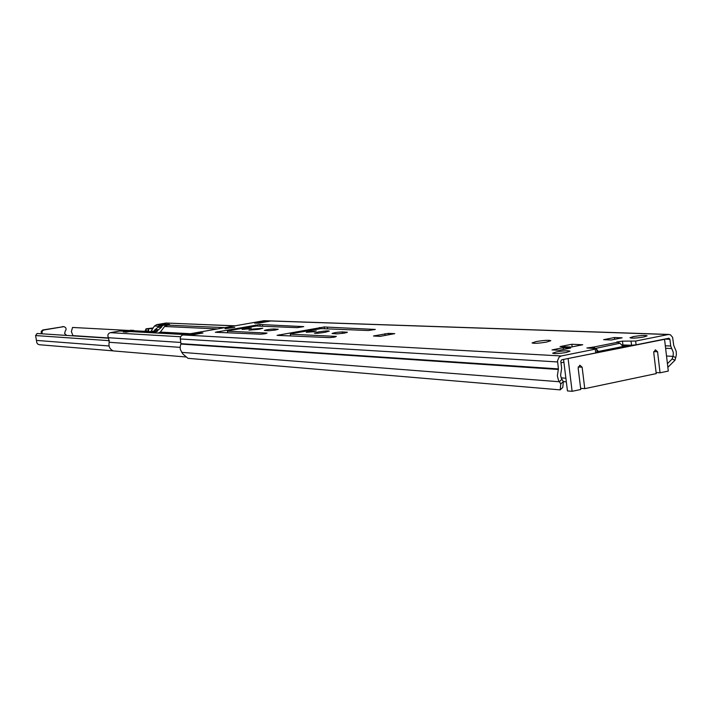 <?xml version="1.0" encoding="UTF-8"?>
<svg xmlns="http://www.w3.org/2000/svg" width="712" height="712" viewBox="0 0 712 712"><rect width="100%" height="100%" fill="white"/><g stroke="black" fill="none" stroke-linecap="round" stroke-linejoin="round"><path stroke-width="1.07" d="M536.181 341.573C544.155 340.265 549.023 339.971 550.794 340.701L546.709 342.036C538.708 343.353 533.822 343.647 532.069 342.917L536.181 341.573M633.413 336.598C640.818 335.388 645.401 335.138 647.146 335.842L643.764 336.981C636.323 338.2 631.74 338.458 630.004 337.746L633.413 336.598M556.375 351.933C563.797 350.704 568.336 350.455 570.001 351.185L566.289 352.449C558.84 353.677 554.292 353.926 552.637 353.197L556.375 351.933M344.483 333.1L337.141 333.866L332.041 333.51C334.159 332.664 337.541 332.139 342.196 331.925L347.349 332.273L344.483 333.1M318.38 331.952C324.467 330.964 328.099 330.688 329.273 331.107L325.259 332.255C319.154 333.243 315.514 333.519 314.348 333.1L318.38 331.952M309.008 331.534L316.279 330.964L313.565 331.739L306.285 332.308L309.008 331.534M334.782 337.096L329.709 337.622L277.066 335.352L324.272 326.968L375.322 329.442L368.344 330.528L321.121 328.615L291.92 333.536L290.327 334.195L336.349 336.402L334.782 337.096M275.393 330.048L268.682 330.76L264.339 330.466C266.386 329.692 269.545 329.202 273.817 328.98L278.214 329.273L275.393 330.048M252.911 329.06L262.79 328.241L258.848 329.318L248.942 330.137L252.911 329.06M244.812 328.704L251.416 328.152L248.746 328.873L242.133 329.425L244.812 328.704M265.425 333.705L260.797 334.195L215.327 332.264L259.898 324.494L303.748 326.63L297.233 327.654L256.525 326.007L229.059 330.573L227.422 331.169L267.053 333.074L265.425 333.705M227.858 327.947L234.755 327.369L225.01 328.713L227.858 327.947M623.08 346.495L619.956 343.237L616.699 342.018L622.466 341.146L635.638 341.057L636.092 344.822L668.968 338.227L669.912 339.286L670.704 346.023L673.232 352.209L673.223 355.19L672.155 358.964L675.021 360.219L667.847 367.303M636.092 344.822L631.571 345.258L631.117 341.493M621.558 344.911L631.571 345.258M596.603 348.684L597.065 352.485L595.721 352.956L595.259 349.147L596.603 348.684L586.893 347.972L593.363 347.109L595.641 348.515M563.343 381.525L562.783 387.444L560.211 389.873L560.762 383.973L563.343 381.525L561.341 378.286L560.593 375.358L561.635 368.238L560.78 361.304L561.697 359.8L595.721 352.956M254.522 323.097L266.128 321.041L269.848 321.174L258.207 323.23L254.522 323.097M202.973 332.993L190.941 335.13L187.487 334.934L199.485 332.815L202.973 332.993M388.396 333.376L394.751 333.643L380.119 336.367L373.506 335.993L388.396 333.376L388.583 334.782M611.225 339.989L603.607 339.677L614.465 337.533L622.128 337.817L611.225 339.989M552.014 349.904L563.174 347.696L570.615 348.052L559.409 350.277L552.014 349.904M635.638 341.057L668.319 334.515L670.321 334.729L672.6 337.274L673.73 345.409L676.231 351.399L676.338 354.977L675.021 360.219M560.211 389.873L187.968 358.323L182.735 353.855L180.367 349.574L180.136 347.082L180.928 343.665L180.225 338.182L180.848 336.349L182.263 335.147L264.125 320.694L669.013 334.444M560.762 383.973L558.466 380.217L557.354 375.829L558.413 368.896L557.523 360.788L559.036 357.21L561.225 355.964L595.259 349.147M582.727 344.75L570.864 347.109L560.041 346.593L571.834 344.261L582.727 344.75M667.42 363.654L672.155 358.964M262.452 324.948L262.63 326.247M227.422 331.169L227.618 332.548M327.395 327.484L327.582 328.873M290.327 334.195L290.523 335.681M596.718 349.654L598.409 351.452M563.174 347.696L563.397 349.485M614.465 337.533L614.678 339.304M571.834 344.261L572.154 346.851M560.041 346.593L571.255 347.029M264.348 322.144L266.128 321.041M187.487 334.934L191.261 335.067M199.485 332.815L199.591 333.599M622.012 345.373L622.448 344.875M624.121 346.281L622.822 346.228M622.306 345.685L625.714 345M563.566 359.427L567.446 390.915L572.119 391.315L580.778 389.491L578.144 368.006L579.853 365.212L582.131 367.187L584.757 388.654L656.233 373.604L653.732 352.547L655.369 349.815L657.559 351.764L660.051 372.803L656.108 372.545M596.967 351.746L629.639 345.169M563.913 362.203L560.967 362.8M580.636 388.316L584.757 388.654M660.051 372.803L668.292 371.068L664.554 339.33L567.188 358.697M663.566 339.286L664.554 339.33M572.119 391.315L568.123 358.75M109.434 340.683L35.6 335.557L37.095 333.483L108.767 338.209M142.889 331.231L134.675 330.786M129.086 330.484L72.535 327.458L71.387 331.614L73.007 335.85M39.383 344.733L37.816 344.145L36.855 342.864L35.6 335.557M42.133 333.812L42.044 331.4L43.557 330.039L63.875 326.639C66.278 327.547 66.714 329.086 65.175 331.249L64.623 333.536L66.652 335.432M41.305 333.759L41.225 331.356L42.738 329.985L63.786 326.63M186.33 334.346L168.085 333.563M161.9 333.216L158.554 332.851L160.325 332.095L164.57 326.497L169.367 324.45M184.987 334.578L129.673 331.543L185.396 334.507M150.837 331.552L154.433 326.034L156.658 324.654L166.056 323.026L234.738 325.802M129.673 331.543L126.104 332.157L123.487 331.828M186.437 357.015L113.413 350.936C109.755 349.316 108.358 346.441 109.203 342.285L108.447 337.719C107.281 335.308 107.895 333.617 110.298 332.664L119.91 331L125 331.196M146.672 328.819L146.12 329.487L145.631 329.46L146.165 328.793L152.635 328.588M152.991 327.983L146.165 328.793M169.598 324.619L162.576 325.411L161.295 327.44L158.518 329.745L155.207 329.576L157.966 327.28L159.248 325.259L165.789 324.218M145.034 332.29L154.344 331.009L154.949 329.62L158.518 329.745M158.269 329.79L157.806 330.466L154.495 330.297M151.113 332.629L157.04 331.596L157.806 330.466M135.369 331.765L133.936 330.413L126.656 332.059M123.399 332.006L124.226 331.329L130.919 330.279M138.44 331.934L146.316 330.822L138.893 331.961M148.906 328.935L148.034 329.585L148.23 330.92L141.928 332.121M148.23 330.92L142.382 332.148M148.034 329.585L148.425 328.908M146.12 329.487L146.316 330.822M140.958 332.068L144.75 331.24L139.792 332.006M145.631 329.46L145.818 330.795M152.493 328.828L152.404 328.196M148.514 329.603L148.71 330.947M142.934 331.943L141.67 332.112M668.319 334.515L263.485 320.729M561.225 355.964L182.966 334.943M593.363 347.109L617.98 342.196M592.713 347.082L592.874 348.382M561.902 379.309L559.312 381.748L181.649 352.351M666.521 356.027L672.956 356.356L675.813 357.611M558.333 369.475L180.875 344.056M558.413 368.896L180.928 343.665M557.558 361.954L180.261 338.965M671.701 348.551L665.604 348.275M670.704 346.023L665.311 345.792M669.912 339.286L664.59 339.081M259.898 324.494L260.129 326.149M255.546 324.957L255.706 326.087M217.276 331.739L217.374 332.424M273.817 328.98L273.995 330.279M324.272 326.968L324.512 328.757M319.546 327.476L319.715 328.766M279.051 334.791L279.148 335.53M342.196 331.925L342.392 333.438M346.708 332.112L346.762 332.575M622.466 341.146L622.911 344.875M619.956 343.237L595.214 348.488M385.13 335.423L384.907 333.732M374.832 335.601L374.904 336.126M565.88 378.223L561.163 377.867M653.785 351.586L657.559 351.764M578.215 366.938L582.131 367.187M109.052 345.988L36.855 340.443M108.616 337.969L72.9 335.619M63.315 326.666L62.469 326.621M43.895 329.959L43.067 329.905M187.381 334.159L159.452 332.646M190.051 333.688L160.325 332.095M217.115 328.917L164.57 326.497M224.387 327.627L166.831 325.099M234.444 325.856L166.056 323.026M161.517 324.868L156.658 324.654M124.618 331.258L119.91 331M180.617 336.749L110.298 332.664M180.75 342.445L108.447 337.719M180.127 347.367L109.203 342.285M158.34 326.212L154.433 326.034M159.248 325.259L162.576 325.411M168.717 324.343L165.362 324.2M124.226 331.329L127.43 331.507M133.687 330.421L130.456 330.252M161.695 326.256L158.367 326.096M157.966 327.28L161.295 327.44M152.911 331.374L157.04 331.596M394.671 333.652L380.083 336.358M566.325 381.855L563.334 381.623M113.261 350.882L39.276 344.724M165.602 324.191L168.949 324.334M133.936 330.413L130.705 330.235"/></g></svg>
